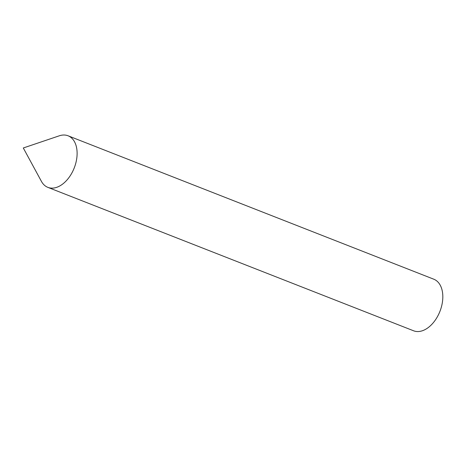 <?xml version="1.0" encoding="UTF-8"?>
<svg xmlns="http://www.w3.org/2000/svg" width="466" height="466" viewBox="0 0 466 466"><rect width="100%" height="100%" fill="white"/><g stroke="black" fill="none" stroke-linecap="round" stroke-linejoin="round"><path stroke-width="0.7" d="M41.422 181.367A27.698 17.463 -68.6 0 0 60.131 185.753A27.698 17.463 -68.6 0 0 77.111 152.813A27.698 17.463 -68.6 0 0 59.287 135.81L23.3 147.978L41.422 181.367M76.995 150.576A27.698 17.463 111.4 0 1 68.199 178.548A27.698 17.463 111.4 0 1 47.858 187.367L413.563 330.778A27.698 17.463 111.4 0 0 433.904 321.965A27.698 17.463 111.4 0 0 442.7 293.988A27.698 17.463 111.4 0 0 433.788 279.204L68.088 135.792A27.698 17.463 111.4 0 1 76.995 150.576"/></g></svg>

